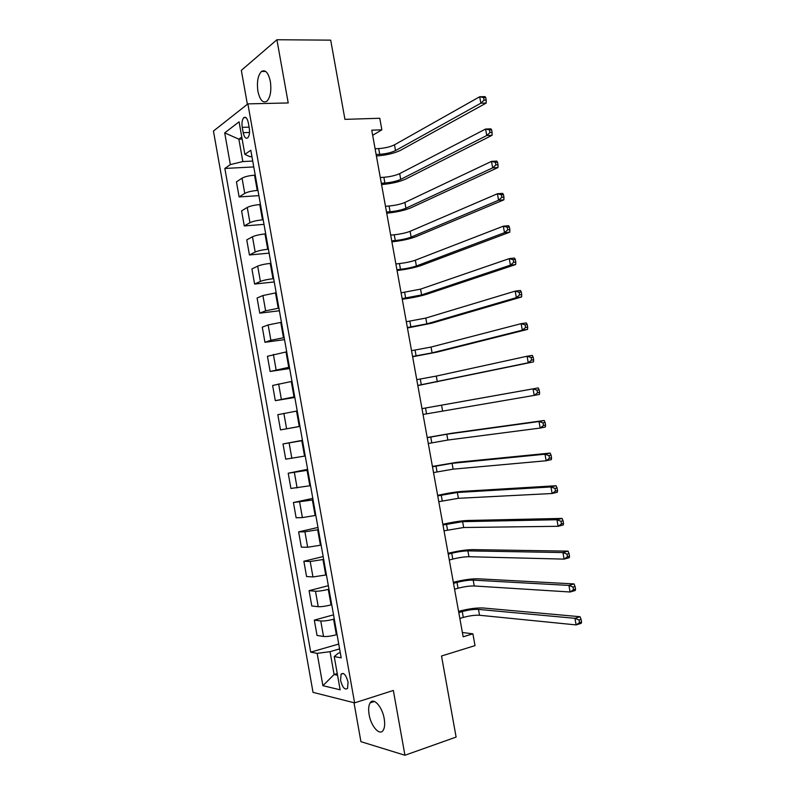 <?xml version="1.0" encoding="UTF-8"?>
<svg xmlns="http://www.w3.org/2000/svg" width="795" height="795" viewBox="0 0 795 795"><rect width="100%" height="100%" fill="white"/><g stroke="black" fill="none" stroke-linecap="round" stroke-linejoin="round"><path stroke-width="1.19" d="M384.194 718.591C382.286 706.735 373.501 697.056 370.152 702.84C368.592 705.404 368.244 709.319 369.118 714.596C370.957 726.252 379.752 736.25 383.2 730.287C384.73 727.733 385.058 723.838 384.194 718.591M270.35 81.418C268.342 72.643 265.381 69.324 261.466 71.461C257.858 75.406 256.686 82.034 257.928 91.326C259.925 100.13 262.906 103.439 266.882 101.243C270.419 97.318 271.582 90.71 270.35 81.418M348.051 682.1C346.083 674.915 343.758 672.262 341.085 674.15L340.568 680.431C342.526 687.615 344.851 690.259 347.554 688.371L348.051 682.1M353.994 702.71L360.93 741.665L404.933 755.25L456.111 737.084L441.513 656.004L475.022 645.61L472.896 633.824L462.382 632.512M213.448 131.056L313.031 692.365L354.6 702.869L247.881 103.877L213.448 131.056M247.881 103.877L288.217 102.953L276.908 39.75L241.342 70.367L247.374 104.274M276.908 39.75L330.69 40.148L344.941 119.359L379.772 118.266L381.858 129.823L371.752 130.191L463.157 636.785L472.896 633.824M242.246 127.359L243.2 132.686C244.264 137.336 245.794 139.046 247.782 137.803C249.392 135.846 249.888 132.636 249.272 128.174L248.318 122.788C247.255 118.167 245.734 116.458 243.767 117.67C242.137 119.648 241.63 122.877 242.246 127.359L249.093 127.13M241.779 137.028L238.868 139.175L242.853 161.554L230.341 164.595L224.846 168.451L310.706 652.139L338.73 644.049M230.341 164.595L224.707 132.874L239.076 121.824L244.87 154.399L249.918 156.675L251.926 156.585M340.25 652.615L338.312 653.182L334.228 656.561L341.194 657.863L250.803 150.245L244.87 154.399M334.228 656.561L340.141 689.802L322.899 685.697L317.155 653.351L310.706 652.139M404.933 755.25L393.346 690.457L354.6 702.869M372.666 135.299L381.858 129.823M242.137 139.046L238.868 139.175L224.707 132.874M337.249 673.554L334.089 674.508L337.547 675.253M252.731 161.067L242.853 161.554M255.235 175.148L254.539 175.188C249.014 175.635 244.85 176.639 242.048 178.169L236.443 181.866L239.126 196.941L258.882 195.63M257.958 190.412L257.252 190.452C251.737 190.939 247.573 191.923 244.751 193.394L239.126 196.941M260.462 204.514L259.766 204.554C254.251 205.07 250.077 206.034 247.255 207.455L241.601 210.864L244.274 225.949L264 224.369M263.185 219.788L262.489 219.847C256.984 220.394 252.8 221.338 249.958 222.699L244.274 225.949M265.699 233.899L265.003 233.959C259.498 234.535 255.314 235.479 252.462 236.781L246.758 239.881L249.441 254.986L269.127 253.138M268.422 249.203L267.726 249.262C262.221 249.869 258.047 250.793 255.175 252.045L249.441 254.986M270.936 263.334L270.24 263.403C264.745 264.029 260.561 264.944 257.679 266.136L251.916 268.939L254.599 284.053L274.255 281.937M273.669 278.647L272.973 278.717C267.478 279.383 263.284 280.287 260.402 281.42L254.599 284.053M276.183 292.789L262.906 295.531L257.083 298.026L259.776 313.16L279.383 310.775M278.916 308.122L265.629 310.825L259.776 313.16M281.44 322.283L268.144 324.946L262.261 327.142L264.954 342.297L284.531 339.634M284.173 337.637L270.866 340.26L264.954 342.297M286.697 351.807L267.438 356.289L270.131 371.464L289.668 368.532M289.43 367.171L270.131 371.464M291.954 381.371L272.625 385.476L275.318 400.66L294.826 397.46M294.697 396.755L275.318 400.66M297.221 410.955L277.813 414.692L280.516 429.896L299.973 426.418M299.963 426.359L280.516 429.896M302.498 440.589L283.01 443.938L302.458 440.331M305.25 456.002L285.713 459.162L283.01 443.938M307.784 470.243L288.207 473.224L307.615 469.338M310.527 485.675L290.92 488.458L288.207 473.224M313.071 499.936L293.425 502.529L312.793 498.376M315.824 515.389L302.388 517.585L296.128 517.784L293.425 502.529M318.358 529.659L304.922 531.825L298.632 531.875L317.97 527.443M321.12 545.131L307.665 547.248L301.345 547.149L298.632 531.875M323.664 559.422L310.199 561.509L303.859 561.25L323.148 556.55M326.417 574.904L312.952 576.951L306.572 576.544L303.859 561.25M328.961 589.214L328.285 589.393C322.869 590.705 318.606 591.321 315.486 591.222L309.076 590.665L328.335 585.677M331.724 604.717L331.048 604.896C325.642 606.247 321.369 606.843 318.239 606.694L311.799 605.969L309.076 590.665M334.278 619.037L333.592 619.226C328.196 620.607 323.923 621.193 320.773 620.975L314.313 620.11L333.532 614.843M337.04 634.559L336.365 634.758C330.959 636.169 326.685 636.735 323.525 636.467L317.036 635.434L314.313 620.11M339.594 648.899L330.034 651.681L334.089 674.508L322.899 685.697M224.846 168.451L253.774 166.93M317.155 653.351L330.034 651.681M376.134 154.498L379.722 154.329C386.102 153.833 391.369 152.59 395.512 150.583L480.866 103.201L479.693 96.752L485.02 96.632L485.715 97.517L483.579 97.566L484.056 100.15L486.192 100.1L485.715 97.517M375.101 148.754L378.688 148.586C385.068 148.108 390.325 146.856 394.479 144.829L479.693 96.752L483.579 97.566M484.056 100.15L480.866 103.201L486.202 103.072L400.481 150.344C394.25 153.336 386.38 155.204 376.86 155.939L376.393 155.959M486.202 103.072L486.192 100.1M381.322 183.257L384.899 183.029C391.269 182.472 396.546 181.25 400.72 179.392L486.769 135.508L485.586 129.048L490.903 128.84L491.628 129.833L489.491 129.913L489.968 132.507L492.095 132.417L491.628 129.833M380.288 177.504L383.866 177.285C390.236 176.738 395.512 175.516 399.686 173.628L485.586 129.048L489.491 129.913M489.968 132.507L486.769 135.508L492.085 135.289L405.679 179.074C399.408 181.866 391.518 183.675 382.017 184.52L381.56 184.549M492.085 135.289L492.095 132.417M386.519 212.046L390.087 211.768C396.447 211.132 401.733 209.95 405.937 208.22L492.671 167.854L491.489 161.385L496.796 161.087L497.531 162.18L495.414 162.309L495.881 164.903L498.008 164.774L497.531 162.18M385.476 206.293L389.053 206.014C395.413 205.398 400.69 204.206 404.894 202.457L491.489 161.385L495.414 162.309M495.881 164.903L492.671 167.854L497.978 167.536L410.886 207.843C404.566 210.427 396.665 212.186 387.185 213.139L386.718 213.169M497.978 167.536L498.008 164.774M391.716 240.865L395.284 240.537C401.634 239.832 406.921 238.679 411.154 237.089L498.584 200.241L497.402 193.761L502.698 193.374L503.454 194.576L501.337 194.735L501.814 197.329L503.931 197.17L503.454 194.576M390.673 235.101L394.241 234.783C400.591 234.088 405.887 232.935 410.111 231.315L497.402 193.761L501.337 194.735M501.814 197.329L498.584 200.241L503.881 199.833L416.093 236.632C409.733 239.007 401.823 240.726 392.352 241.789L391.895 241.829M503.881 199.833L503.931 197.17M396.924 269.724L400.481 269.336C406.821 268.551 412.118 267.438 416.381 265.987L504.507 232.667L503.324 226.178L508.601 225.691L509.376 227.012L507.27 227.211L507.747 229.805L509.853 229.606L509.376 227.012M395.88 263.95L399.438 263.572C405.778 262.807 411.085 261.684 415.338 260.203L503.324 226.178L507.27 227.211M507.747 229.805L504.507 232.667L509.784 232.16L421.3 265.46C414.911 267.627 406.98 269.296 397.53 270.469L397.063 270.519M509.784 232.16L509.853 229.606M402.141 298.602L421.618 294.915L510.44 265.132L509.247 258.633L514.514 258.057L515.319 259.488L513.202 259.717L513.679 262.32L515.786 262.092L515.319 259.488M401.097 292.828L420.565 289.132L509.247 258.633L513.202 259.717M513.679 262.32L510.44 265.132L515.697 264.536L426.527 294.319C420.088 296.277 412.148 297.896 402.707 299.178L402.25 299.238M515.697 264.536L515.786 262.092M407.358 327.52L426.845 323.873L516.372 297.638L515.18 291.129L520.437 290.463L521.252 292.003L519.155 292.272L519.632 294.875L521.729 294.607L521.252 292.003M406.305 321.736L425.802 318.079L515.18 291.129L519.155 292.272M519.632 294.875L516.372 297.638L521.619 296.952L431.755 323.207L407.438 327.977M521.619 296.952L521.729 294.607M412.575 356.468L432.092 352.871L522.315 330.183L521.122 323.664L526.37 322.909L527.204 324.559L525.107 324.867L525.584 327.47L527.681 327.162L527.204 324.559M411.532 350.675L431.039 347.067L521.122 323.664L525.107 324.867M525.584 327.47L522.315 330.183L527.552 329.398L436.982 352.125L412.625 356.766M527.552 329.398L527.681 327.162M417.802 385.446L528.268 362.768L527.075 356.24L532.302 355.395L533.157 357.154L531.07 357.502L531.547 360.105L533.634 359.767L533.157 357.154M416.759 379.652L436.286 376.085L527.075 356.24L531.07 357.502M531.547 360.105L528.268 362.768L533.485 361.894L417.832 385.575M533.485 361.894L533.634 359.767M423.039 414.463L534.22 395.393L533.028 388.864L538.245 387.92L421.986 408.65M421.996 408.66L533.028 388.864L537.032 390.166L537.509 392.79L539.596 392.402L539.119 389.788L537.032 390.166M539.596 392.402L539.437 394.429L534.22 395.393L537.509 392.79M539.119 389.788L538.245 387.92M428.276 443.501L447.853 440.042L540.193 428.058L538.99 421.519L544.197 420.485L451.659 433.265L427.203 437.518M427.233 437.687L446.8 434.219L538.99 421.519L543.015 422.88L543.492 425.504L545.569 425.087L545.092 422.463L543.015 422.88M545.569 425.087L545.38 427.004L540.193 428.058L543.492 425.504M545.092 422.463L544.197 420.485M433.523 472.578L453.12 469.159L546.165 460.762L544.963 454.213L550.15 453.09L456.916 462.312L432.41 466.417M432.48 466.764L452.067 463.336L544.963 454.213L548.997 455.634L549.474 458.258L551.551 457.801L551.074 455.187L548.997 455.634M551.551 457.801L551.342 459.619L546.165 460.762L549.474 458.258M551.074 455.187L550.15 453.09M438.78 501.685L458.387 498.316L552.137 493.506L550.945 486.957L556.112 485.735L462.173 491.38C455.465 491.926 447.426 493.218 438.085 495.245L437.638 495.345M437.727 495.861L457.334 492.483L550.945 486.957L554.99 488.428L555.466 491.062L557.534 490.565L557.056 487.941L554.99 488.428M557.534 490.565L557.305 492.274L552.137 493.506L555.466 491.062M557.056 487.941L556.112 485.735M444.037 530.822L463.674 527.502L558.13 526.3L556.927 519.741L562.085 518.419L467.44 520.486C460.683 520.824 452.643 522.067 443.312 524.203L442.865 524.312M442.984 524.998L462.611 521.659L556.927 519.741L560.982 521.272L561.469 523.895L563.526 523.368L563.049 520.735L560.982 521.272M563.526 523.368L563.277 524.958L558.13 526.3L561.469 523.895M563.049 520.735L562.085 518.419M449.294 559.998L452.782 559.084C459.023 557.563 464.409 556.768 468.951 556.719L564.122 559.124L562.92 552.555L568.067 551.144L472.717 549.623C465.91 549.752 457.86 550.945 448.539 553.191L448.092 553.31M448.251 554.155L451.729 553.26C457.97 551.75 463.356 550.955 467.897 550.875L562.92 552.555L566.994 554.145L567.471 556.778L569.528 556.202L569.051 553.578L566.994 554.145M569.528 556.202L569.26 557.702L564.122 559.124L567.471 556.778M569.051 553.578L568.067 551.144M454.571 589.194L458.039 588.23C464.27 586.64 469.676 585.885 474.237 585.975L570.124 591.997L568.922 585.418L574.05 583.918L477.994 578.79C471.147 578.71 463.078 579.853 453.776 582.208L453.329 582.337M453.518 583.351L456.986 582.407C463.227 580.817 468.623 580.052 473.184 580.121L568.922 585.418L573.006 587.058L573.483 589.701L575.54 589.085L575.053 586.452L573.006 587.058M575.54 589.085L575.252 590.476L570.124 591.997L573.483 589.701M575.053 586.452L574.05 583.918M459.848 618.431L463.306 617.417C469.527 615.747 474.943 615.022 479.534 615.25L576.136 624.91L574.934 618.321L580.052 616.721L483.271 607.996C476.394 607.698 468.305 608.791 459.023 611.266L458.576 611.395M458.785 612.587L462.253 611.574C468.474 609.914 473.89 609.189 478.481 609.397L574.934 618.321L579.028 620.02L579.505 622.654L581.552 622.008L581.075 619.375L579.028 620.02M581.552 622.008L581.244 623.29L576.136 624.91L579.505 622.654M581.075 619.375L580.052 616.721M257.252 190.452L254.539 175.188M262.489 219.847L259.766 204.554M267.726 249.262L265.003 233.959M272.973 278.717L270.24 263.403M278.22 308.202L275.487 292.868M283.477 337.726L280.744 322.373M288.734 367.28L286.001 351.907M294.001 396.864L291.268 381.471M299.278 426.488L296.535 411.075M304.555 456.131L301.812 440.708M309.841 485.825L307.099 470.382M315.138 515.538L312.385 500.085M320.435 545.291L317.682 529.818M325.741 575.083L322.979 559.591M331.048 604.896L328.285 589.393M336.365 634.758L333.592 619.226M244.751 193.394L242.048 178.169M249.958 222.699L247.255 207.455M255.175 252.045L252.462 236.781M260.402 281.42L257.679 266.136M265.629 310.825L262.906 295.531M270.866 340.26L268.144 324.946M276.103 369.735L273.381 354.401M281.351 399.239L278.618 383.886M286.597 428.773L283.865 413.41M291.854 458.347L289.122 442.964M297.121 487.941L294.389 472.548M302.388 517.585L299.645 502.172M307.665 547.248L304.922 531.825M312.952 576.951L310.199 561.509M318.239 606.694L315.486 591.222M323.525 636.467L320.773 620.975M249.531 132.457L243.2 132.686M378.688 148.586L379.722 154.329M394.479 144.829L395.512 150.583M383.866 177.285L384.899 183.029M399.686 173.628L400.72 179.392M389.053 206.014L390.087 211.768M404.894 202.457L405.937 208.22M394.241 234.783L395.284 240.537M410.111 231.315L411.154 237.089M399.438 263.572L400.481 269.336M415.338 260.203L416.381 265.987M404.645 292.401L405.689 298.165M420.565 289.132L421.618 294.915M409.852 321.26L410.896 327.033M425.802 318.079L426.845 323.873M415.07 350.148L416.113 355.931M431.039 347.067L432.092 352.871M420.287 379.066L421.33 384.859M436.286 376.085L437.339 381.898M425.514 408.024L426.557 413.817M441.543 405.142L442.596 410.955M430.741 437.002L431.794 442.805M446.8 434.219L447.853 440.042M435.978 466.019L437.031 471.823M452.067 463.336L453.12 469.159M441.225 495.066L442.268 500.88M457.334 492.483L458.387 498.316M446.472 524.144L447.525 529.967M462.611 521.659L463.674 527.502M451.729 553.26L452.782 559.084M467.897 550.875L468.951 556.719M456.986 582.407L458.039 588.23M473.184 580.121L474.237 585.975M462.253 611.574L463.306 617.417M478.481 609.397L479.534 615.25M374.415 701.468L370.152 702.84M265.689 71.431L261.466 71.461M343.341 673.464L341.085 674.15M245.953 117.61L243.767 117.67"/></g></svg>
